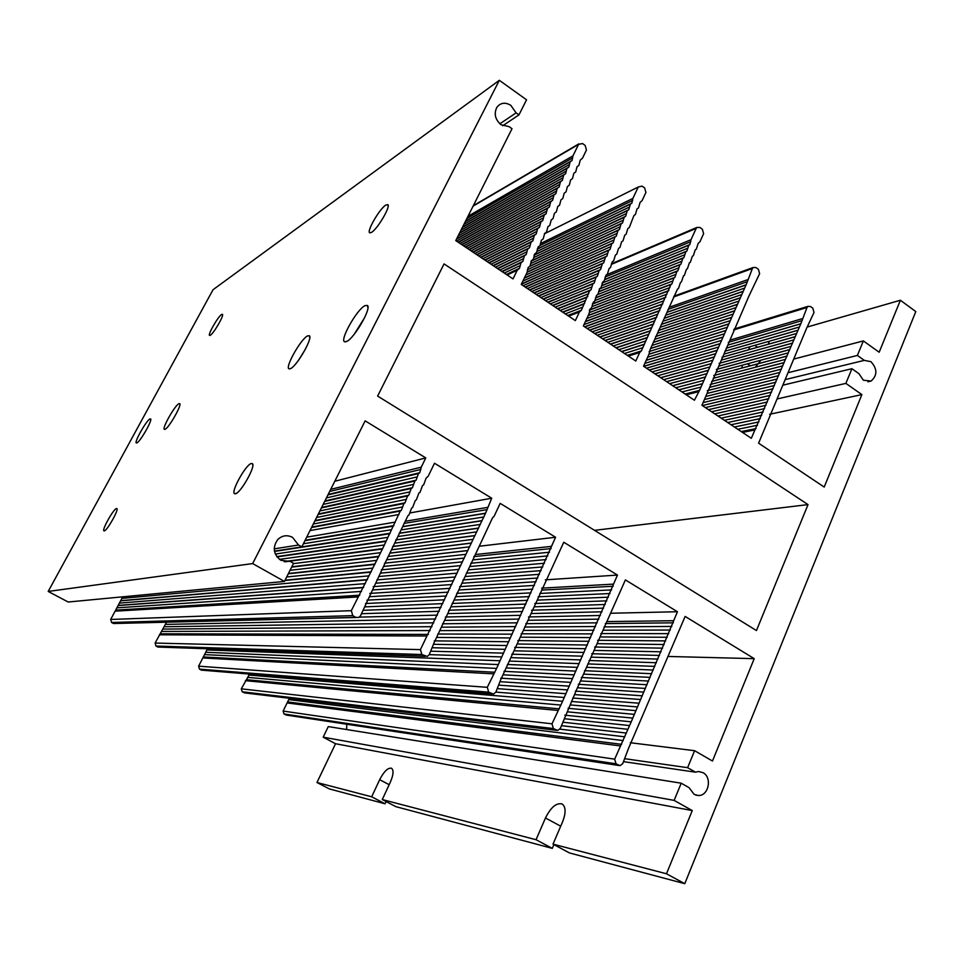 <?xml version="1.0" encoding="UTF-8"?>
<svg xmlns="http://www.w3.org/2000/svg" width="964" height="964" viewBox="0 0 964 964"><rect width="100%" height="100%" fill="white"/><g stroke="black" fill="none" stroke-linecap="round" stroke-linejoin="round"><path stroke-width="1.45" d="M365.043 305.612L367.441 305.468C371.767 308.094 354.089 338.641 346.558 341.545L344.751 341.846C339.171 340.846 356.873 309.287 365.043 305.612M149.938 418.954L150.589 418.906C152.758 419.81 140.214 441.777 136.888 442.91L136.394 442.994C133.743 442.813 146.371 420.4 149.938 418.954M742.256 365.392L741.943 368.031M221.575 314.517L222.431 314.348C224.287 315.192 213.755 333.423 210.345 335.231L209.646 335.436C207.332 335.231 217.972 316.59 221.575 314.517M178.906 403.687L179.714 403.627C182.148 404.711 168.881 427.968 165.061 429.293L164.458 429.402C161.458 429.125 174.809 405.386 178.906 403.687M116.439 508.522L116.885 508.558C119.042 509.498 107.197 530.562 104.329 530.863L104.028 530.875C101.365 530.67 113.354 509.088 116.439 508.522M307.612 335.882L309.396 335.761C313.107 337.846 296.755 366.296 290.477 368.658L289.128 368.887C284.416 368.152 300.816 338.87 307.612 335.882M251.23 463.515L252.399 463.636C256.087 465.66 240.783 492.941 235.505 493.737L234.746 493.749C230.083 493.074 245.519 464.805 251.23 463.515M385.781 205.079L387.877 204.657C390.806 206.417 377.49 229.046 371.586 232.336L369.851 232.842C366.067 232.191 379.454 208.863 385.781 205.079M298.527 545.009L292.502 537.346C287.103 534.671 282.187 535.394 277.765 539.539C272.306 547.456 273.342 554.384 280.886 560.337L290.26 561.409L293.562 563.289L284.44 581.437L252.652 563.578L499.328 80.313L526.549 99.798L518.957 114.897L516.102 112.872L510.824 105.365C505.269 102.015 500.629 102.642 496.918 107.233C493.737 113.68 495.11 119.512 501.039 124.718L509.149 126.67L512.017 128.706L455.767 240.602L513.017 278.897L517.21 270.269L519.512 268.269L521.03 262.702L522.874 261.389L524.368 255.858L526.211 254.532L527.694 249.025L529.549 247.688L531.007 242.205L532.875 240.867L534.321 235.421L536.189 234.071L537.623 228.637L539.491 227.287L540.912 221.877L542.792 220.515L544.19 215.141L546.082 213.779L547.468 208.417L549.36 207.043L550.721 201.717L552.625 200.343L553.987 195.029L555.891 193.643L557.228 188.366L559.144 186.98L560.47 181.726L562.386 180.328L563.699 175.087L565.615 173.689L566.916 168.483L568.844 167.073L570.122 161.88L572.062 160.47L572.965 155.867L578.569 144.383L582.521 143.54L585.148 145.419L586.449 150.023L582.485 158.204L580.22 160.157L578.906 165.362L577.026 166.724L575.713 171.966L573.833 173.315L572.496 178.569L570.628 179.931L569.278 185.208L567.41 186.546L566.049 191.848L564.193 193.198L562.807 198.524L560.964 199.849L559.566 205.199L557.722 206.537L556.312 211.911L554.469 213.237L553.047 218.635L551.215 219.949L549.781 225.371L547.95 226.685L546.492 232.131L544.672 233.433L543.202 238.903L541.394 240.205L539.9 245.712L538.093 246.989L536.587 252.52L534.791 253.797L533.273 259.352L531.489 260.629L529.947 266.209L528.164 267.474L527.103 272.354L521.259 284.416L575.351 320.602L579.388 312.035L581.376 310.263L589.667 290.706L591.004 289.827L592.836 283.946L594.198 283.055L596.017 277.198L597.379 276.294L599.174 270.474L600.56 269.558L602.331 263.762L603.729 262.835L605.476 257.075L606.886 256.135L608.609 250.399L610.031 249.459L611.742 243.747L613.176 242.795L614.863 237.108L616.309 236.144L617.972 230.492L619.43 229.516L621.081 223.889L622.551 222.901L624.178 217.31L625.648 216.31L627.263 210.742L628.757 209.73L630.348 204.187L631.842 203.175L632.89 198.415L638.252 187.004L642.084 186.124L644.639 187.944L645.916 192.475L642.096 200.608L640.096 202.368L638.481 207.923L637.035 208.887L635.409 214.478L633.975 215.442L629.239 227.637L627.817 228.576L626.13 234.24L624.72 235.18L623.021 240.867L621.623 241.783L619.9 247.507L618.514 248.423L616.779 254.171L615.406 255.074L613.646 260.846L612.285 261.738L610.501 267.546L609.152 268.426L607.344 274.258L606.019 275.126L604.187 280.982L602.862 281.85L601.018 287.742L599.716 288.585L597.837 294.514L596.547 295.346L594.643 301.298L593.378 302.118L591.45 308.106L590.197 308.914L588.956 313.975L583.341 325.94L635.794 361.03L639.662 352.535L641.349 350.944L670.92 284.549L671.908 283.934L673.908 277.957L674.921 277.331L676.897 271.378L677.921 270.751L679.873 264.823L680.909 264.184L682.849 258.292L683.898 257.629L685.802 251.761L686.874 251.098L688.766 245.266L689.85 244.579L691.019 239.699L696.177 228.372L696.851 227.456L699.876 227.444L702.358 229.215L703.612 233.674L699.948 241.747L698.189 243.35L696.297 249.182L695.261 249.833L693.333 255.689L692.321 256.328L690.369 262.22L689.368 262.847L687.404 268.763L686.404 269.378L684.416 275.33L683.44 275.933L681.428 281.91L680.476 282.5L678.439 288.501L677.499 289.079L650.326 349.137L648.929 354.33L643.542 366.212L694.417 400.241L699.539 390.372L746.148 284.742L752.402 268.51L753.221 267.474L755.981 267.558L758.391 269.281L759.62 273.656L748.932 296.044L701.937 405.278L751.305 438.307L800.843 323.723L807.013 307.492L807.953 306.347L810.471 306.516L812.809 308.179L814.014 312.505L806.615 328.218L758.596 443.187L824.196 487.061L861.888 394.613L845.874 383.383L851.923 368.706L858.888 373.622L863.37 380.214L871.07 381.069C877.481 375.333 877.445 368.875 870.95 361.669L864.322 360.367L857.382 355.439L863.358 340.919L879.18 352.234L900.376 300.25L915.8 311.577L684.777 883.687L666.486 873.77L692.26 810.567L674.137 800.385L681.211 783.202L689.091 787.672L694.128 794.36L698.189 795.493C708.552 796.3 712.48 777.442 702.997 772.67L698.587 771.513L695.454 772.164L687.597 767.681L694.598 750.703L712.468 761.03L754.222 658.653L685.139 616.43L628.564 748.281L622.708 763.669L620.045 765.657L616.008 763.813L614.671 759.15L631.227 721.831L677.451 611.73L625.395 579.918L576.352 690.248L560.289 728.483L557.746 730.459L553.36 728.555L551.998 723.807L562.602 701.274L617.466 575.074L563.771 542.25L500.497 680.283L495.845 692.14L493.52 694.08L488.676 692.14L487.278 687.32L496.605 668.414L555.589 537.249L500.171 503.377L494.122 516.27L492.508 517.873L434.149 642.626L429.269 654.616L427.269 656.436L421.858 654.532L420.425 649.628L485.567 513.197L491.724 498.219L434.499 463.25L428.185 476.24L426.112 478.132L423.654 484.856L422.509 485.579L420.003 492.363L418.894 493.05L416.34 499.882L415.267 500.545L412.664 507.426L411.64 508.052L408.977 514.993L408.001 515.583L385.949 561.241L360.476 615.827L358.957 617.418L355.837 617.382L352.788 615.659L351.33 610.67L382.648 548.6L400.265 511.053L401.349 510.378L403.916 503.521L405.049 502.81L407.567 495.99L408.748 495.255L411.206 488.495L412.423 487.724L414.845 481.024L416.087 480.217L418.46 473.565L419.75 472.734L421.244 467.203L425.775 457.912L365.151 420.858L301.804 546.889L298.527 545.009L274.222 548.865M516.102 112.872L499.882 123.79M346.666 729.543L346.751 724.241M666.486 873.77L552.999 844.139L562.554 821.918C566.037 812.857 565.904 806.868 562.145 803.976C556.433 802.566 550.878 807.23 545.479 817.978L536.044 839.716L382.274 799.554L390.36 782.153C393.469 774.851 393.854 770.212 391.517 768.236C387.926 767.573 383.985 771.393 379.671 779.683L371.682 796.794L316.975 782.503L335.532 743.726L323.193 737.183L328.278 726.591L681.211 783.202M692.26 810.567L335.532 743.726M371.682 796.794L385.094 803.795L329.387 788.938L316.975 782.503M684.777 883.687L569.519 852.959L552.999 844.139M553.902 844.621L552.288 848.368L395.879 806.663L382.274 799.554M386.118 801.566L385.094 803.795M900.376 300.25L807.928 326.832M755.186 345.618L757.62 347.305M769.308 341.605L768.127 344.341M755.246 367.296L760.753 360.44M749.739 347.161L748.57 349.848M536.044 839.716L552.288 848.368M425.775 457.912L334.797 481.253M356.065 617.49L113.523 623.515L111.583 622.479L110.679 619.466L122.729 596.824M491.724 498.219L410.29 512.884M425.16 656.364L157.891 647.049L155.975 646.037L155.096 643.06L166.531 622.262M555.589 537.249L480.12 546.142M491.953 693.947L201.368 670.125L199.488 669.124L198.62 666.172L207.477 648.856M617.466 575.074L545.347 579.846M556.577 730.314L245.073 692.959L242.145 691.766L241.289 688.838L249.568 674.161M677.451 611.73L610.561 613.249M619.141 765.524L286.694 715.131L283.982 713.963L283.127 711.071L289.405 698.273M754.222 658.653L667.835 656.448M694.598 750.703L630.287 742.726M687.597 767.681L624.805 758.704M695.454 772.164L623.563 761.644M674.137 800.385L323.193 737.183M863.358 340.919L794.324 358.921M857.382 355.439L788.468 372.61M864.322 360.367L785.311 379.587M851.923 368.706L783.238 385.082M845.874 383.383L777.285 398.915M861.888 394.613L769.621 414.279M764.56 408.616L721.18 418.147M518.957 114.897L502.75 125.73M499.328 80.313L213.032 289.73L48.2 591.438L252.652 563.578M284.44 581.437L68.179 602.018L48.2 591.438M390.167 533.237L274.439 551.107M756.451 630.564L377.623 396.071L444.055 263.907L808.025 504.606L756.451 630.564M808.025 504.606L594.535 530.345M305.624 348.775L298.973 359.644M364.705 317.493L354.294 334.171M747.63 363.958L750.354 365.826M421.244 467.203L330.736 489.338M420.919 469.42L329.676 491.447M419.111 473.143L328.049 494.689M417.292 476.879L326.41 497.93M415.472 480.614L324.784 501.184M413.64 484.362L323.145 504.425M411.821 488.109L321.506 507.691M409.989 491.869L319.879 510.944M408.158 495.629L318.228 514.21M406.326 499.388L316.59 517.475M404.482 503.16L314.951 520.741M402.651 506.944L313.3 524.018M400.807 510.715L311.649 527.296M398.963 514.511L309.998 530.586M395.264 522.102L306.697 537.165M393.408 525.898L305.034 540.455M391.553 529.706L303.383 543.756M389.697 533.526L274.475 551.251M387.829 537.346L275.318 554.035M385.962 541.178L276.873 556.758M384.106 545.009L279.427 559.373M382.226 548.841L284.561 561.699M380.358 552.685L293.381 563.639M378.478 556.529L291.706 566.977M376.611 560.385L290.031 570.302M374.731 564.241L288.357 573.64M372.839 568.109L286.67 576.99M370.959 571.989L284.995 580.328M369.067 575.857L122.404 598.355M367.176 579.738L121.151 600.717M365.284 583.63L119.898 603.078M363.38 587.522L118.632 605.44M361.488 591.426L117.379 607.814M359.584 595.33L116.114 610.176M358.018 596.945L115.102 611.152M351.33 610.67L110.679 619.466M352.788 615.659L111.583 622.479M355.837 617.382L113.523 623.515M487.386 507.426L406.422 521.09M487.085 509.619L404.049 523.392M485.338 513.318L402.964 526.597M483.603 517.017L402.024 529.79M481.855 520.729L399.253 533.273M480.108 524.44L399.012 536.382M478.361 528.152L395.782 539.924M476.602 531.875L395.589 543.045M474.854 535.598L392.673 546.54M473.095 539.334L391.89 549.757M471.336 543.069L390.528 553.047M469.564 546.817L388.106 556.481M467.805 550.564L387.709 559.674L467.889 550.516M466.034 554.324L384.528 563.193M464.262 558.084L384.359 566.374L464.323 558.048M462.491 561.843L381.274 569.881M460.72 565.615L380.708 573.122L460.744 565.603M458.948 569.399L378.744 576.508M457.165 573.17L376.864 579.894M455.382 576.966L376.249 583.184M453.598 580.75L373.189 586.654M451.803 584.546L372.996 589.932M450.019 588.353L369.815 593.414M448.224 592.161L369.405 596.716M446.428 595.981L366.935 600.15M444.633 599.801L365.549 603.524M442.825 603.621L364.814 606.886M441.03 607.453L363.163 610.296M439.223 611.284L361.5 613.707M437.415 615.128L359.415 617.129M435.608 618.972L165.29 624.407M433.788 622.828L164.073 626.757M431.968 626.684L162.844 629.106M430.149 630.552L161.615 631.456M428.329 634.42L160.398 633.818M426.835 636.023L159.397 634.794M420.425 649.628L155.096 643.06M421.858 654.532L155.975 646.037M424.811 656.195L157.891 647.049M551.432 546.383L475.975 554.469M551.143 548.552L473.746 556.638M549.48 552.215L473.505 559.819M547.805 555.891L470.769 563.265M546.13 559.566L469.986 566.519M544.455 563.241L468.492 569.845M542.78 566.928L466.383 573.231M541.105 570.616L465.853 576.496M539.418 574.315L462.913 579.942M537.731 578.014L462.72 583.196M536.044 581.714L459.659 586.654M534.357 585.425L459.346 589.932M532.67 589.149L456.719 593.354M530.971 592.872L455.779 596.692M529.284 596.596L454.442 600.054M527.585 600.331L452.14 603.464M525.886 604.067L451.658 606.802M524.175 607.802L448.67 610.236M522.476 611.55L448.465 613.586M520.765 615.309L445.428 617.008M519.054 619.069L445.031 620.382M517.343 622.828L442.536 623.804M515.632 626.6L441.392 627.202M513.908 630.372L440.199 630.613M512.185 634.155L437.74 634.035M510.462 637.939L437.294 637.457M508.739 641.735L434.27 640.867M507.016 645.531L434.041 644.314M505.281 649.326L432.487 647.748M503.557 653.134L430.872 651.194M501.822 656.942L429.257 654.64M500.087 660.762L207.368 649.965M498.34 664.582L206.175 652.303M496.605 668.414L204.983 654.64M494.857 672.245L203.79 656.99M493.411 673.848L202.814 657.954M487.278 687.32L198.62 666.172M488.676 692.14L199.488 669.124M491.532 693.755L201.368 670.125M613.478 584.124L541.623 588.161M613.212 586.269L541.599 590.113M611.61 589.896L539.828 593.45M610.007 593.535L538.153 596.8M608.404 597.186L537.418 600.114M606.802 600.837L534.791 603.5M605.187 604.488L534.514 606.814M603.585 608.139L531.574 610.212M601.97 611.803L531.369 613.538M600.355 615.478L528.549 616.936M598.74 619.153L528.067 620.286M597.126 622.828L525.814 623.672M595.499 626.516L524.609 627.046M593.872 630.203L523.5 630.42M592.245 633.89L521.163 633.806M590.619 637.59L520.705 637.204M588.992 641.301L517.849 640.59M587.365 645.012L517.632 644M585.726 648.724L514.704 647.386M584.088 652.447L514.366 650.821M582.449 656.171L511.8 654.207M580.81 659.894L510.932 657.641M579.159 663.63L509.329 661.063M577.52 667.377L507.401 664.473M575.87 671.125L506.703 667.944M574.219 674.872L503.991 671.318M572.568 678.632L503.69 674.824M570.905 682.391L500.738 678.186M569.254 686.151L500.461 681.717M567.591 689.923L499.003 685.175M565.928 693.706L497.424 688.633M564.265 697.49L495.858 692.104M562.602 701.274L248.664 675.041M560.928 705.07L247.495 677.367M559.253 708.865L246.326 679.704M557.867 710.456L245.374 680.668M551.998 723.807L241.289 688.838M553.36 728.555L242.145 691.766M556.132 730.11L243.988 692.742M673.619 620.72L607.127 621.587M673.378 622.828L605.32 623.563M671.836 626.431L604.079 626.901M670.305 630.034L603.054 630.239M668.763 633.649L600.813 633.589M667.221 637.264L600.355 636.951M665.678 640.891L597.668 640.301M664.136 644.518L597.439 643.675M662.593 648.145L594.631 647.013M661.039 651.784L594.366 650.411M659.496 655.424L591.751 653.761M657.942 659.075L591.173 657.159M656.388 662.726L589.137 660.521M654.833 666.377L587.847 663.919M653.267 670.04L586.787 667.329M651.712 673.716L584.533 670.691M650.146 677.379L584.063 674.137M648.579 681.054L581.352 677.475M647.013 684.741L581.099 680.958M645.446 688.429L578.292 684.283M643.868 692.116L577.99 687.778M642.301 695.815L575.375 691.128M640.723 699.515L574.749 694.61M639.144 703.226L572.724 698.008M637.566 706.937L571.375 701.455M635.987 710.649L570.302 704.925M634.396 714.372L568.037 708.299M632.806 718.108L567.531 711.842M631.227 721.831L564.808 715.18M629.625 725.579L564.53 718.758M628.034 729.314L563.024 722.229M626.443 733.062L561.506 725.687M624.841 736.821L559.903 729.158M623.238 740.581L289.176 699.659M621.635 744.341L288.043 701.973M620.31 745.919L287.115 702.937M614.671 759.15L283.127 711.071M616.008 763.813L283.982 713.963M618.695 765.32L285.778 714.914M807.013 307.492L733.688 329.941M802.241 318.674L730.543 339.967M802.036 320.614L728.278 342.377M800.674 323.82L727.808 345.124L800.843 323.723M799.301 327.025L726.254 348.197M797.939 330.242L724.844 351.221L798.096 330.146M796.565 333.46L724.338 354.005M795.192 336.677L721.928 357.319L795.047 336.761M793.818 339.906L721.771 360.006M792.444 343.136L719.084 363.404L792.312 343.208M791.07 346.365L719.036 366.079M789.697 349.607L716.336 369.477M788.311 352.848L716.192 372.188M786.925 356.09L713.77 375.502L787.046 356.029M785.539 359.343L713.252 378.322M784.154 362.597L711.733 381.419M782.768 365.862L710.251 384.491M781.382 369.116L709.721 387.335M779.996 372.381L707.299 390.661M778.599 375.659L707.13 393.42L778.683 375.611M777.201 378.936L705.781 396.481M775.803 382.214L704.443 399.554L775.743 382.25M774.405 385.492L703.093 402.615M773.008 388.781L702.346 405.543L773.068 388.757M771.61 392.083L705.395 407.591M770.2 395.373L708.492 409.664L770.248 395.348M768.802 398.674L711.613 411.749M767.392 401.988L714.758 413.857L767.416 401.964M765.982 405.29L717.951 415.99M763.163 411.929L724.422 420.316M761.741 415.243L727.724 422.521M760.331 418.569L731.049 424.75M758.909 421.907L734.411 427.004M757.487 425.245L737.809 429.269M756.065 428.582L741.244 431.571M754.872 429.92L742.497 432.414M752.402 268.51L673.607 296.984M747.449 279.765L670.39 306.877M747.221 281.717L668.016 309.444M745.799 284.946L667.462 312.155M744.389 288.176L666.401 315.047M742.955 291.417L664.377 318.277M741.533 294.659L664.051 320.916M740.111 297.9L661.364 324.374M738.677 301.142L661.304 326.953M737.243 304.395L658.448 330.459M735.809 307.649L658.376 333.038M734.375 310.914L655.689 336.496M732.941 314.18L655.339 339.183M731.507 317.445L653.363 342.401M730.061 320.723L652.218 345.365M728.615 324L651.652 348.149M727.181 327.278L649.134 351.535M725.735 330.568L648.989 354.198M724.277 333.857L647.603 357.246M722.831 337.147L646.229 360.295M721.385 340.449L644.844 363.356M719.927 343.75L643.711 366.332M718.469 347.064L646.483 368.176M717.011 350.378L649.266 370.043M715.553 353.692L652.086 371.923M714.095 357.017L654.93 373.839M712.625 360.331L657.809 375.755M711.167 363.669L660.726 377.707M709.697 366.995L663.666 379.671M708.227 370.333L666.642 381.66M706.757 373.683L669.643 383.672M705.286 377.032L672.679 385.708M703.804 380.382L675.752 387.757M702.334 383.732L678.861 389.842M700.852 387.094L681.994 391.938M699.37 390.456L685.175 394.059M698.129 391.806L686.284 394.806M696.177 228.372L611.369 264.389M691.019 239.699L606.452 274.8M690.778 241.675L605.079 277.078M689.308 244.916L605.043 279.5M687.826 248.17L602.066 283.127M686.344 251.435L601.982 285.573M684.862 254.689L599.271 289.092M683.368 257.954L598.801 291.706M681.885 261.232L597.788 294.55M680.391 264.498L595.559 297.876M678.897 267.787L595.306 300.419M677.403 271.065L592.402 304.009M675.909 274.354L592.378 306.492M674.414 277.644L589.39 310.107M672.908 280.946L589.269 312.625M671.414 284.235L588.233 315.505M669.908 287.549L586.823 318.53M668.401 290.851L585.401 321.566M666.895 294.165L583.979 324.603M665.389 297.49L584.702 326.856M663.871 300.804L587.16 328.495M662.364 304.13L589.643 330.158M660.846 307.468L592.161 331.845M659.328 310.806L594.704 333.544M657.809 314.144L597.27 335.255M656.279 317.481L599.861 336.99M654.761 320.831L602.476 338.75M653.231 324.193L605.127 340.521M651.7 327.543L607.814 342.316M650.17 330.905L610.525 344.124M648.639 334.279L613.261 345.956M647.109 337.653L616.032 347.811M645.579 341.027L618.828 349.679M644.036 344.401L621.659 351.571M642.494 347.787L624.527 353.487M640.952 351.185L627.419 355.427M639.662 352.535L628.371 356.065M638.252 187.004L544.383 233.806M632.89 198.415L540.696 243.47M632.637 200.416L540.129 245.434M630.89 203.778L537.309 249.061M629.552 206.959L537.249 251.351M627.829 210.321L534.092 255.135M626.467 213.514L534.08 257.424M624.756 216.876L531.128 261.099M623.371 220.105L530.742 263.57M621.684 223.455L529.875 266.281M620.262 226.697L527.344 269.763M618.599 230.047L527.2 272.149M617.141 233.312L525.754 275.126M615.586 236.626L524.308 278.126M614.02 239.94L522.85 281.114M612.453 243.265L521.391 284.115M610.887 246.591L523.163 285.681M609.32 249.929L525.296 287.115M607.754 253.267L527.453 288.549M606.175 256.605L529.634 290.007M604.609 259.955L531.827 291.49M603.03 263.305L534.056 292.972M601.452 266.654L536.309 294.478M599.873 270.016L538.575 295.996M598.283 273.378L540.876 297.539M596.704 276.752L543.202 299.093M595.113 280.126L545.552 300.66M593.523 283.5L547.926 302.25M591.932 286.886L550.323 303.853M590.33 290.272L552.758 305.48M588.739 293.659L555.204 307.118M587.136 297.057L557.686 308.781M585.534 300.455L560.205 310.468M583.931 303.865L562.747 312.167M582.328 307.275L565.314 313.878M580.726 310.685L567.904 315.614M579.388 312.035L568.688 316.144M578.569 144.383L473.107 206.103M572.965 155.867L468.01 216.261M572.7 157.879L466.853 218.551M569.483 164.47L463.937 224.359M566.266 171.074L460.997 230.191M563.048 177.701L458.069 236.035M559.807 184.341L456.538 241.121M556.565 191.005L460.069 243.482M553.312 197.68L463.66 245.88M550.046 204.38L467.335 248.338M546.781 211.092L471.095 250.857M544.744 214.659L472.999 252.134M543.491 217.828L474.927 253.424M541.491 221.383L476.879 254.725M540.202 224.576L478.843 256.038M538.225 228.131L480.843 257.376M536.912 231.348L482.856 258.726M534.948 234.891L484.892 260.087M533.598 238.132L486.941 261.461M531.67 241.675L489.025 262.847M530.284 244.94L491.134 264.257M528.368 248.483L493.255 265.678M526.959 251.773L495.412 267.124M525.067 255.291L497.593 268.582M523.621 258.617L499.798 270.053M521.765 262.136L502.027 271.547M520.283 265.486L504.28 273.053M518.451 268.992L506.558 274.583M517.21 270.269L507.16 274.981M545.479 817.978L560.711 826.196M379.671 779.683L389.179 784.696M367.935 307.865L367.441 305.468M150.758 419.545L150.589 418.906M222.576 314.963L222.431 314.348M179.919 404.422L179.714 403.627M117.066 509.233L116.885 508.558M309.781 337.533L309.396 335.761M252.833 465.383L252.399 463.636M388.167 206.163L387.877 204.657M871.07 381.069L867.925 381.78M698.189 795.493L695.755 795.083M419.75 472.734L328.17 494.436M418.46 473.565L327.917 494.954M416.087 480.217L324.904 500.931M414.845 481.024L324.651 501.437M412.423 487.724L321.639 507.438M411.206 488.495L321.386 507.932M408.748 495.255L318.349 513.969M407.567 495.99L318.108 514.451M405.049 502.81L315.059 520.512M403.916 503.521L314.83 520.982M401.349 510.378L311.77 527.079M400.265 511.053L311.541 527.525M393.902 525.597L305.142 540.25M392.914 526.199L304.937 540.671M389.227 533.815L274.499 551.42M386.407 540.912L276.764 556.602M385.528 541.443L276.981 556.903M382.648 548.6L284.103 561.602M381.816 549.094L285.103 561.795M378.864 556.312L291.791 566.808M378.093 556.758L291.622 567.133M375.08 564.036L288.429 573.496M374.369 564.458L288.284 573.797M371.273 571.797L285.067 580.195M370.634 572.17L284.922 580.473M367.465 579.581L121.331 600.62M366.886 579.906L120.958 600.813M363.633 587.389L118.801 605.356M363.139 587.666L118.476 605.525M359.789 595.21L116.258 610.104M359.379 595.451L115.981 610.248M485.567 513.197L402.952 526.525M485.121 513.438L402.976 526.681M482.048 520.62L399.265 533.2M481.651 520.837L399.253 533.345M478.53 528.055L395.806 539.864M478.18 528.248L395.758 539.997M474.999 535.526L392.734 546.48M474.698 535.683L392.625 546.6M471.444 543.009L390.589 552.999M471.215 543.142L390.456 553.107M467.721 550.613L387.685 559.71M464.214 558.108L384.347 566.398M460.696 565.627L380.708 573.134M807.953 306.347L734.255 328.965M800.494 323.904L727.808 345.16M797.77 330.327L724.856 351.257M795.348 336.593L721.928 357.283M792.589 343.051L719.096 363.368M789.817 349.534L716.36 369.441M789.564 349.667L716.324 369.513M786.817 356.15L713.746 375.538M784.262 362.536L711.83 381.358M784.057 362.657L711.637 381.467M781.479 369.067L709.733 387.311M781.286 369.164L709.697 387.371M778.514 375.695L707.118 393.445M775.875 382.178L704.455 399.53M772.959 388.817L702.358 405.555M770.164 395.397L708.504 409.664M767.368 402L714.77 413.857M753.221 267.474L674.065 296.129M746.148 284.742L667.462 312.083M745.461 285.151L667.474 312.228M743.292 291.212L664.377 318.192M742.617 291.61L664.389 318.349M740.436 297.707L661.376 324.302M739.774 298.093L661.352 324.458M737.568 304.214L658.472 330.375M736.93 304.588L658.424 330.532M734.689 310.733L655.749 336.4M734.074 311.095L655.641 336.581M731.797 317.277L653.568 342.268M731.206 317.626L653.218 342.521M728.904 323.832L651.712 348.052M728.326 324.169L651.58 348.233M726.013 330.411L649.013 354.125M725.446 330.724L648.953 354.27M723.096 337.002L646.254 360.223M722.566 337.304L646.193 360.367M720.18 343.606L643.651 366.284M719.674 343.895L643.783 366.38M717.264 350.233L649.206 369.995M716.77 350.51L649.326 370.092M714.324 356.885L654.869 373.791M713.854 357.138L655.002 373.875M711.384 363.548L660.665 377.659M710.938 363.789L660.786 377.743M708.432 370.224L666.582 381.624M708.022 370.453L666.702 381.708M705.479 376.924L672.619 385.672M705.094 377.141L672.739 385.745M702.515 383.636L678.801 389.805M702.154 383.841L678.909 389.878M699.539 390.372L685.127 394.023M699.201 390.553L685.223 394.095M696.851 227.456L611.357 263.835M689.85 244.579L605.079 279.379M688.766 245.266L605.018 279.62M686.874 251.098L601.994 285.465M685.802 251.761L601.982 285.681M683.898 257.629L598.789 291.61M682.849 258.292L598.813 291.815M680.909 264.184L595.559 297.768M679.873 264.823L595.559 297.984M677.921 270.751L592.426 303.901M676.897 271.378L592.39 304.13M674.921 277.331L589.438 309.974M673.908 277.957L589.341 310.227M671.908 283.934L588.305 315.373M670.92 284.549L588.173 315.638M668.883 290.55L585.461 321.434M667.919 291.152L585.341 321.699M665.859 297.189L584.594 326.784M664.907 297.78L584.811 326.929M662.822 303.853L589.546 330.086M661.894 304.419L589.751 330.23M659.786 310.529L594.595 333.472M658.87 311.083L594.812 333.616M656.737 317.216L599.753 336.918M655.833 317.759L599.97 337.063M653.676 323.928L605.018 340.449M652.797 324.458L605.247 340.593M650.604 330.652L610.405 344.052M649.748 331.17L610.634 344.196M647.531 337.4L615.924 347.739M646.687 337.906L616.141 347.884M644.446 344.16L621.551 351.498M643.627 344.654L621.768 351.655M641.349 350.944L627.311 355.354M640.554 351.414L627.528 355.499M631.842 203.175L537.309 248.929M630.348 204.187L537.297 249.182M628.757 209.73L534.14 254.978M627.263 210.742L534.056 255.279M625.648 216.31L531.26 260.907M624.178 217.31L531.031 261.28M622.551 222.901L530.08 266.052M621.081 223.889L529.513 266.582M619.43 229.516L527.26 271.981M617.972 230.492L527.127 272.318M616.309 236.144L524.392 277.945M614.863 237.108L524.223 278.295M613.176 242.795L521.488 283.934M611.742 243.747L521.307 284.296M610.031 249.459L525.163 287.031M608.609 250.399L525.428 287.2M606.886 256.135L529.501 289.923M605.476 257.075L529.766 290.104M603.729 262.835L533.923 292.887M602.331 263.762L534.189 293.068M600.56 269.558L538.442 295.912M599.174 270.474L538.719 296.093M597.379 276.294L543.057 298.997M596.017 277.198L543.347 299.189M594.198 283.055L547.781 302.154M592.836 283.946L548.07 302.347M591.004 289.827L552.601 305.383M589.667 290.706L552.902 305.576M587.799 296.623L557.541 308.685M586.474 297.49L557.843 308.89M584.594 303.431L562.59 312.059M583.28 304.287L562.904 312.264M581.376 310.263L567.748 315.517M580.075 311.107L568.073 315.722M578.918 143.841L473.324 205.681M572.062 160.47L465.492 221.262M570.122 161.88L465.299 221.648M568.844 167.073L462.563 227.082M566.916 168.483L462.371 227.468M565.615 173.689L459.635 232.914M563.699 175.087L459.43 233.312M562.386 180.328L456.695 238.759M560.47 181.726L456.49 239.168M559.144 186.98L458.165 242.205M557.228 188.366L458.418 242.374M555.891 193.643L461.72 244.591M553.987 195.029L461.985 244.76M552.625 200.343L465.359 247.013M550.721 201.717L465.624 247.194M549.36 207.043L469.07 249.495M547.468 208.417L469.348 249.688M546.082 213.779L472.854 252.038M544.19 215.141L473.143 252.231M542.792 220.515L476.722 254.629M540.912 221.877L477.023 254.821M539.491 227.287L480.687 257.268M537.623 228.637L481 257.484M536.189 234.071L484.723 259.979M534.321 235.421L485.049 260.196M532.875 240.867L488.856 262.738M531.007 242.205L489.194 262.967M529.549 247.688L493.086 265.57M527.694 249.025L493.435 265.799M526.211 254.532L497.412 268.462M524.368 255.858L497.773 268.703M522.874 261.389L501.834 271.414M521.03 262.702L502.208 271.667M519.512 268.269L506.365 274.451M517.692 269.571L506.751 274.704M371.321 232.493L369.851 232.842M236.493 493.267L234.746 493.749M290.887 368.441L289.128 368.887M104.715 530.682L104.028 530.875M165.254 429.185L164.458 429.402M210.26 335.291L209.646 335.436M137.045 442.825L136.394 442.994M347.1 341.256L344.751 341.846"/></g></svg>

